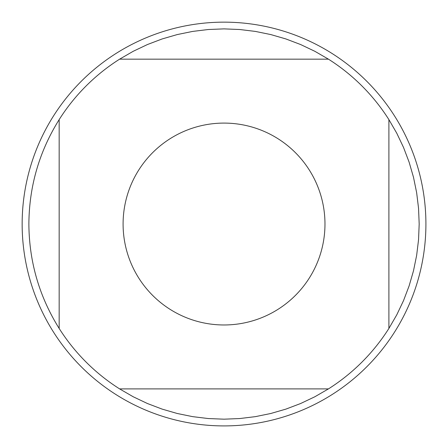 <?xml version="1.0" encoding="UTF-8"?>
<svg xmlns="http://www.w3.org/2000/svg" width="443" height="443" viewBox="0 0 443 443"><rect width="100%" height="100%" fill="white"/><g stroke="black" fill="none" stroke-linecap="round" stroke-linejoin="round"><path stroke-width="0.66" d="M328.446 59.163L314.823 51.283L300.609 44.533L285.901 38.945L270.789 34.565L255.373 31.414L239.752 29.515L224.031 28.878L208.31 29.515L192.688 31.414L177.272 34.565L162.16 38.945L147.453 44.533L133.238 51.283L119.616 59.163L328.446 59.163A195.153 195.153 0 0 1 388.899 119.616L388.899 328.446L396.778 314.823L403.529 300.609L409.116 285.901L413.496 270.789L416.647 255.373L418.546 239.752L419.183 224.031L418.546 208.31L416.647 192.688L413.496 177.272L409.116 162.16L403.529 147.453L396.778 133.238L388.899 119.616M119.616 388.899L133.238 396.778L147.453 403.529L162.16 409.116L177.272 413.496L192.688 416.647L208.31 418.546L224.031 419.183L239.752 418.546L255.373 416.647L270.789 413.496L285.901 409.116L300.609 403.529L314.823 396.778L328.446 388.899L119.616 388.899A195.153 195.153 0 0 1 59.163 328.446L59.163 119.616C39.228 151.567 29.138 186.376 28.878 224.031C29.138 261.686 39.228 296.494 59.163 328.446M324.974 224.031A100.943 100.943 0 0 1 175.362 312.465A100.943 100.943 0 0 1 170.023 138.753A100.943 100.943 0 0 1 324.974 224.031M22.15 224.031A201.881 201.881 0 0 1 224.031 22.15A201.881 201.881 0 0 1 425.911 224.031A201.881 201.881 0 0 1 224.031 425.911A201.881 201.881 0 0 1 22.15 224.031A201.881 201.881 0 0 1 224.031 22.15A201.881 201.881 0 0 1 425.911 224.031A201.881 201.881 0 0 1 224.031 425.911A201.881 201.881 0 0 1 22.15 224.031M59.163 119.616A195.153 195.153 0 0 1 119.616 59.163M388.899 328.446A195.153 195.153 0 0 1 328.446 388.899"/></g></svg>
